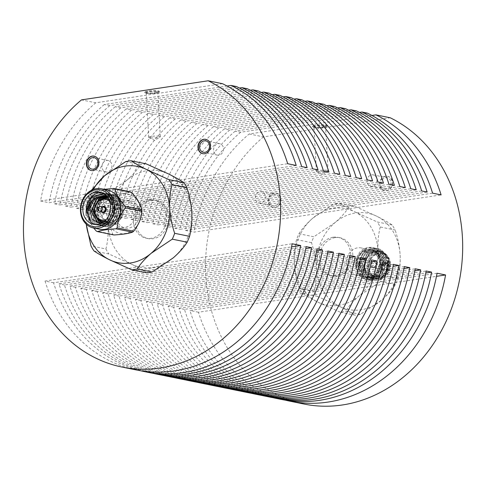 <?xml version="1.0" encoding="UTF-8"?>
<svg xmlns="http://www.w3.org/2000/svg" width="487" height="487" viewBox="0 0 487 487"><rect width="100%" height="100%" fill="white"/><g stroke="black" fill="none" stroke-linecap="round" stroke-linejoin="round"><path stroke-width="0.37" stroke-dasharray="2.44 1.83" d="M356.472 265.159A13.752 11.651 101.5 0 1 370.924 249.922A13.752 11.651 101.5 0 1 379.903 261.629A13.752 11.651 101.5 0 1 365.451 276.872A13.752 11.651 101.5 0 1 356.472 265.159M346.586 263.15A13.752 11.651 -78.5 0 0 355.559 274.863A13.752 11.651 -78.5 0 0 369.718 263.704A13.752 11.651 -78.5 0 0 361.037 247.913A13.752 11.651 -78.5 0 0 346.586 263.15M388.589 258.658C390.203 267.016 387.889 273.317 381.656 277.566A14.403 12.205 101.5 0 1 365.305 272.136A14.403 12.205 101.5 0 1 370.911 252.662A14.403 12.205 101.5 0 1 387.348 257.787C381.936 243.53 361.165 251.889 362.724 267.241C362.699 282.6 382.551 285.577 387.816 271.253A16.369 13.867 -78.5 0 0 388.589 258.658L381.297 249.77L378.302 248.747L367.034 251.809L362.103 258.457L360.526 266.779L362.687 274.534L367.965 279.641L370.832 280.64L381.601 277.474L386.215 270.766L387.475 262.377L384.998 254.555L379.403 249.387L376.414 248.364L365.14 251.426L360.21 258.073L358.633 266.389L360.794 274.151L366.072 279.258L368.933 280.25L379.708 277.091L384.322 270.376L385.582 261.994L383.105 254.171L377.51 249.003L374.509 247.974L363.247 251.042L358.316 257.684L356.74 266.005L358.901 273.761L364.179 278.868L367.052 279.867L377.809 276.701L382.429 269.993L383.689 261.61L381.211 253.788L375.617 248.613L372.628 247.591L365.81 248.102A16.369 13.867 101.5 0 1 372.47 247.56A16.369 13.867 101.5 0 1 376.372 249.113C369.292 246.337 363.326 248.413 358.475 255.352A14.403 12.205 -78.5 0 0 360.55 275.179A14.403 12.205 -78.5 0 0 377.76 271.649A14.403 12.205 -78.5 0 0 375.994 251.761L370.978 249.667L362.474 251.615L358.475 255.352M387.816 271.253L389.131 262.712L386.654 254.896L381.059 249.721L378.07 248.699L366.796 251.761L361.865 258.408L360.289 266.73L362.45 274.485L367.728 279.593L370.601 280.591L381.364 277.426L385.978 270.717L387.238 262.329L384.76 254.506L379.166 249.338L376.171 248.315L364.903 251.377L359.972 258.025L358.395 266.34L360.557 274.102L365.834 279.209L368.702 280.208L379.47 277.042L384.085 270.328L385.345 261.945L382.867 254.123L377.273 248.954L374.284 247.932L363.01 250.994L358.079 257.635L356.502 265.957L358.663 273.718L363.941 278.82L366.802 279.818L377.571 276.653L382.192 269.944L383.452 261.562L376.372 249.113M381.656 277.566L385.424 273.45C387.512 270.401 388.468 267.004 388.303 263.26L387.348 257.787M388.084 263.29A13.752 11.651 101.5 0 1 373.632 278.534A13.752 11.651 101.5 0 1 364.952 262.737A13.752 11.651 101.5 0 1 379.105 251.584A13.752 11.651 101.5 0 1 388.084 263.29M390.471 263.777A13.752 11.651 -78.5 0 0 381.491 252.065A13.752 11.651 -78.5 0 0 367.338 263.224A13.752 11.651 -78.5 0 0 376.019 279.021A13.752 11.651 -78.5 0 0 390.471 263.777M389.582 264.033A12.309 10.428 -78.5 0 0 373.261 255.888A12.309 10.428 -78.5 0 0 374.442 276.914A12.309 10.428 -78.5 0 0 389.582 264.033M390.251 263.93A13.094 11.098 101.5 0 1 374.144 277.639A13.094 11.098 101.5 0 1 372.89 255.267A13.094 11.098 101.5 0 1 390.251 263.93M385.424 273.45L388.066 263.211L381.114 252.083L378.539 251.207L368.866 253.818L363.253 266.614L369.572 277.614L372.013 278.467L381.187 275.752L386.173 262.828L379.221 251.7L376.646 250.823L366.973 253.435L361.354 266.231L367.679 277.231L370.12 278.083L379.294 275.368L384.28 262.438L377.328 251.316L374.753 250.434L365.08 253.051L359.461 265.847L365.786 276.847L368.227 277.7L377.401 274.985L382.386 262.055L375.434 250.933L372.859 250.05L363.18 252.668L357.568 265.464L363.886 276.458L366.334 277.31L375.507 274.595L380.493 261.671L373.541 250.543L371.398 249.764C368.288 249.046 365.311 249.661 362.474 251.615M375.994 251.761C387.329 260.101 377.212 282.777 364.733 278.394C351.998 275.831 352.795 252.114 365.81 248.102M388.687 264.045A11.658 9.874 101.5 0 1 376.433 276.963A11.658 9.874 101.5 0 1 369.079 263.577A11.658 9.874 101.5 0 1 381.077 254.123A11.658 9.874 101.5 0 1 388.687 264.045M384.255 263.144A11.658 9.874 -78.5 0 0 376.646 253.222A11.658 9.874 -78.5 0 0 364.647 262.676A11.658 9.874 -78.5 0 0 372.001 276.062A11.658 9.874 -78.5 0 0 384.255 263.144M382.453 263.175A10.349 8.766 101.5 0 1 369.73 274.004A10.349 8.766 101.5 0 1 368.738 256.332A10.349 8.766 101.5 0 1 382.453 263.175M388.303 263.26L381.351 252.132L378.776 251.255L369.103 253.867L363.485 266.663L369.81 277.663L372.251 278.515L381.424 275.8L386.41 262.877L379.458 251.749L376.883 250.872L367.21 253.483L361.591 266.279L367.916 277.28L370.357 278.132L379.531 275.417L384.517 262.487L377.565 251.365L374.99 250.482L365.311 253.1L359.698 265.896L366.017 276.896L368.464 277.748L377.638 275.027L382.624 262.103L375.672 250.975L373.097 250.099L363.418 252.71L357.805 265.512L364.124 276.506L366.571 277.359L375.745 274.644L380.724 261.72L373.779 250.592L371.204 249.715M91.355 170.535A7.335 6.215 -78.5 0 0 91.526 170.572A7.335 6.215 -78.5 0 0 99.074 164.624A7.335 6.215 -78.5 0 0 94.448 156.199A7.335 6.215 -78.5 0 0 94.277 156.163M101.996 166.974A5.826 4.937 101.5 0 1 108.126 160.515A5.826 4.937 101.5 0 1 111.919 166.341A5.826 4.937 101.5 0 1 107.286 171.972A5.826 4.937 101.5 0 1 105.801 171.935A5.826 4.937 101.5 0 1 101.996 166.974M202.933 153.709A7.335 6.215 -78.5 0 0 203.103 153.746A7.335 6.215 -78.5 0 0 210.658 147.798A7.335 6.215 -78.5 0 0 206.025 139.373A7.335 6.215 -78.5 0 0 205.855 139.343M213.58 150.148A5.826 4.937 101.5 0 1 219.704 143.689A5.826 4.937 101.5 0 1 223.503 149.521A5.826 4.937 101.5 0 1 218.864 155.146A5.826 4.937 101.5 0 1 217.385 155.116A5.826 4.937 101.5 0 1 213.58 150.148M280.603 199.299A7.335 6.215 101.5 0 1 272.89 207.425A7.335 6.215 101.5 0 1 268.264 199.006A7.335 6.215 101.5 0 1 275.812 193.053A7.335 6.215 101.5 0 1 280.603 199.299M280.944 199.366A7.335 6.215 101.5 0 1 273.231 207.499A7.335 6.215 101.5 0 1 268.605 199.073A7.335 6.215 101.5 0 1 276.153 193.126A7.335 6.215 101.5 0 1 280.944 199.366M279.319 199.493A5.826 4.937 101.5 0 1 273.195 205.952A5.826 4.937 101.5 0 1 269.518 199.256A5.826 4.937 101.5 0 1 275.514 194.532A5.826 4.937 101.5 0 1 279.319 199.493M265.342 196.651A5.826 4.937 101.5 0 1 260.697 203.146A5.826 4.937 101.5 0 1 259.218 203.109A5.826 4.937 101.5 0 1 255.535 196.419A5.826 4.937 101.5 0 1 261.537 191.689A5.826 4.937 101.5 0 1 265.342 196.651M392.181 182.479A7.335 6.215 101.5 0 1 384.474 190.606A7.335 6.215 101.5 0 1 379.848 182.181A7.335 6.215 101.5 0 1 387.396 176.233A7.335 6.215 101.5 0 1 392.181 182.479M392.522 182.546A7.335 6.215 101.5 0 1 384.815 190.673A7.335 6.215 101.5 0 1 380.189 182.248A7.335 6.215 101.5 0 1 387.737 176.3A7.335 6.215 101.5 0 1 392.522 182.546M390.903 182.668A5.826 4.937 101.5 0 1 384.773 189.126A5.826 4.937 101.5 0 1 381.096 182.436A5.826 4.937 101.5 0 1 387.098 177.706A5.826 4.937 101.5 0 1 390.903 182.668M376.92 179.831A5.826 4.937 101.5 0 1 372.281 186.326A5.826 4.937 101.5 0 1 370.796 186.29A5.826 4.937 101.5 0 1 367.119 179.593A5.826 4.937 101.5 0 1 373.115 174.87A5.826 4.937 101.5 0 1 376.92 179.831M86.254 224.184L85.998 220.861C85.651 212.222 86.412 204.357 88.269 197.265L103.165 200.291C105.868 208.314 107.53 216.672 108.157 225.365C108.498 234.01 107.743 241.875 105.886 248.96L90.99 245.935M94.003 250.963L108.905 253.989L131.423 264.149C137.991 267.466 143.081 270.364 146.678 272.836M125.731 161.593L140.633 164.624C137.456 169.726 132.823 174.943 126.736 180.269L105.576 194.447L90.673 191.421L91.434 190.283M139.556 212.789A13.752 11.651 101.5 0 1 125.104 228.032A13.752 11.651 101.5 0 1 116.423 212.235A13.752 11.651 101.5 0 1 130.577 201.076A13.752 11.651 101.5 0 1 139.556 212.789M86.284 224.215A49.114 41.608 101.5 0 1 85.998 220.861A49.114 41.608 101.5 0 1 93.358 189.437M392.132 224.976L377.236 221.95A54.964 46.563 101.5 0 1 380.256 226.979L395.152 230.004A54.964 46.563 -78.5 0 0 392.132 224.976C388.535 222.51 383.452 219.613 376.877 216.295L354.359 206.135A54.964 46.563 -78.5 0 0 348.929 206.951L334.033 203.925A54.964 46.563 101.5 0 1 339.457 203.109L354.359 206.135M397.873 278.674L382.977 275.648A54.964 46.563 101.5 0 1 380.566 281.492L395.462 284.518A54.964 46.563 -78.5 0 0 397.873 278.674C399.73 271.551 400.484 263.686 400.144 255.078C399.517 246.379 397.855 238.021 395.152 230.004M380.256 226.979C378.399 234.064 377.638 241.929 377.985 250.574C378.606 259.242 380.268 267.6 382.977 275.648M311.467 242.623L296.571 239.598A54.964 46.563 101.5 0 1 298.975 233.748L313.878 236.779A54.964 46.563 -78.5 0 0 311.467 242.623C314.17 250.635 315.832 258.993 316.459 267.698C316.8 276.306 316.045 284.171 314.188 291.293A54.964 46.563 -78.5 0 0 317.201 296.321L302.305 293.29A54.964 46.563 101.5 0 1 299.292 288.261L314.188 291.293M360.404 314.346L345.508 311.315A54.964 46.563 101.5 0 1 340.084 312.137L354.98 315.162A54.964 46.563 -78.5 0 0 360.404 314.346L381.564 300.169C387.652 294.848 392.285 289.631 395.462 284.518M380.566 281.492L359.406 295.67C353.318 300.99 348.686 306.207 345.508 311.315M340.084 312.137L317.567 301.977C310.992 298.659 305.909 295.761 302.305 293.29M317.201 296.321L339.725 306.481C346.294 309.799 351.377 312.691 354.98 315.162M299.292 288.261C296.583 280.214 294.921 271.856 294.3 263.193C293.953 254.549 294.714 246.684 296.571 239.598M298.975 233.748C302.153 228.647 306.786 223.43 312.873 218.097L334.033 203.925M348.929 206.951C345.758 212.058 341.125 217.275 335.032 222.602L313.878 236.779M339.457 203.109C343.055 205.575 348.144 208.473 354.719 211.79L377.236 221.95M400.144 255.078A49.114 41.608 101.5 0 1 381.564 300.169A49.114 41.608 101.5 0 1 339.725 306.481A49.114 41.608 101.5 0 1 316.459 267.698A49.114 41.608 101.5 0 1 335.032 222.602A49.114 41.608 101.5 0 1 376.877 216.295A49.114 41.608 101.5 0 1 400.144 255.078M312.873 218.097A49.114 41.608 -78.5 0 0 294.3 263.193A49.114 41.608 -78.5 0 0 317.567 301.977A49.114 41.608 -78.5 0 0 359.406 295.67A49.114 41.608 -78.5 0 0 377.985 250.574A49.114 41.608 -78.5 0 0 354.719 211.79A49.114 41.608 -78.5 0 0 312.873 218.097M158.269 91.495A7.335 1.151 -3.2 0 1 159.34 92.025A7.335 1.151 -3.2 0 1 152.084 93.583A7.335 1.151 -3.2 0 1 144.7 92.847A7.335 1.151 -3.2 0 1 150.008 91.434A7.335 1.151 -3.2 0 1 158.269 91.495M158.232 90.85A7.335 1.151 -3.2 0 1 159.31 91.379A7.335 1.151 -3.2 0 1 152.047 92.938A7.335 1.151 -3.2 0 1 144.663 92.201A7.335 1.151 -3.2 0 1 149.972 90.789A7.335 1.151 -3.2 0 1 158.232 90.85M156.984 91.69A5.826 0.913 -3.2 0 1 157.837 92.11A5.826 0.913 -3.2 0 1 152.072 93.352A5.826 0.913 -3.2 0 1 146.203 92.761A5.826 0.913 -3.2 0 1 150.422 91.641A5.826 0.913 -3.2 0 1 156.984 91.69M159.474 136.238A5.826 0.913 -3.2 0 1 160.333 136.664A5.826 0.913 -3.2 0 1 160.138 136.914A5.826 0.913 -3.2 0 1 154.562 137.9A5.826 0.913 -3.2 0 1 148.912 137.541A5.826 0.913 -3.2 0 1 148.693 137.316A5.826 0.913 -3.2 0 1 152.912 136.196A5.826 0.913 -3.2 0 1 159.474 136.238M325.998 125.579A7.335 1.151 -3.2 0 1 327.075 126.115A7.335 1.151 -3.2 0 1 319.819 127.673A7.335 1.151 -3.2 0 1 312.429 126.93A7.335 1.151 -3.2 0 1 317.737 125.524A7.335 1.151 -3.2 0 1 325.998 125.579M325.967 124.934A7.335 1.151 -3.2 0 1 327.039 125.463A7.335 1.151 -3.2 0 1 319.782 127.028A7.335 1.151 -3.2 0 1 312.392 126.285A7.335 1.151 -3.2 0 1 317.701 124.879A7.335 1.151 -3.2 0 1 325.967 124.934M324.719 125.774A5.826 0.913 -3.2 0 1 325.572 126.194A5.826 0.913 -3.2 0 1 319.801 127.436A5.826 0.913 -3.2 0 1 313.932 126.845A5.826 0.913 -3.2 0 1 318.151 125.725A5.826 0.913 -3.2 0 1 324.719 125.774M327.209 170.322A5.826 0.913 -3.2 0 1 328.061 170.748A5.826 0.913 -3.2 0 1 327.867 171.004A5.826 0.913 -3.2 0 1 322.297 171.99A5.826 0.913 -3.2 0 1 316.647 171.631A5.826 0.913 -3.2 0 1 316.422 171.4A5.826 0.913 -3.2 0 1 320.641 170.28A5.826 0.913 -3.2 0 1 327.209 170.322M222.51 83.691L95.781 102.8L81.457 99.89M236.487 86.534L109.758 105.636L104.303 104.528L227.027 86.029M247.396 88.75L120.666 107.858L115.212 106.744L239.421 88.019M250.33 90.235L126.121 108.966L131.575 110.074L258.305 90.966M261.239 92.451L137.03 111.182L142.484 112.29L269.214 93.181M272.148 94.673L147.938 113.398L153.393 114.506L280.122 95.397M291.031 97.619L164.302 116.722L158.847 115.614L283.063 96.889M301.946 99.835L175.21 118.938L169.756 117.83L293.971 99.105M304.88 101.32L180.665 120.052L186.119 121.16L312.855 102.051M315.789 103.536L191.574 122.267L197.028 123.375L323.764 104.267M334.672 106.483L207.943 125.591L202.482 124.483L326.698 105.758M337.607 107.974L213.397 126.699L218.852 127.807L345.581 108.698M371.916 115.474L249.192 133.974A150.605 127.594 -78.5 0 0 193.972 232.153L441.106 194.897M249.192 133.974L263.51 136.884L390.239 117.775M348.515 110.19L224.306 128.915L229.761 130.023L356.49 110.92M367.399 113.136L240.669 132.245L235.215 131.131L359.424 112.406M437.058 273.225L189.924 310.487A150.605 127.594 -78.5 0 0 281.261 399.419M273.085 397.721A150.605 127.594 -78.5 0 1 184.47 309.379L425.784 273M235.215 131.131A150.605 127.594 -78.5 0 0 179.995 229.316L427.129 192.055M240.669 132.245A150.605 127.594 -78.5 0 0 185.45 230.424L432.584 193.162M184.47 309.379L179.015 308.271A150.605 127.594 -78.5 0 0 270.352 397.197M179.015 308.271L426.149 271.009M414.875 270.778L173.561 307.163A150.605 127.594 -78.5 0 0 262.176 395.505M224.306 128.915A150.605 127.594 -78.5 0 0 169.086 227.1L416.221 189.839M229.761 130.023A150.605 127.594 -78.5 0 0 174.541 228.208L179.995 229.316M421.675 190.947L174.541 228.208M263.51 136.884A150.605 127.594 -78.5 0 0 207.425 291.743A150.605 127.594 -78.5 0 0 304.101 404.058M333.017 237.218A19.523 16.54 -78.5 0 0 317.487 256.071A19.523 16.54 -78.5 0 0 330.21 275.599A19.523 16.54 -78.5 0 0 350.305 259.76A19.523 16.54 -78.5 0 0 337.984 237.339A19.523 16.54 -78.5 0 0 333.017 237.218M335.062 237.632A19.523 16.54 -78.5 0 0 319.533 256.485A19.523 16.54 -78.5 0 0 332.256 276.013A19.523 16.54 -78.5 0 0 352.351 260.18A19.523 16.54 -78.5 0 0 340.029 237.753A19.523 16.54 -78.5 0 0 335.062 237.632M285.54 400.198A150.605 127.594 -78.5 0 1 198.446 312.222L436.474 276.336M173.561 307.163L168.106 306.055A150.605 127.594 -78.5 0 0 259.443 394.981M168.106 306.055L415.241 268.794M403.96 268.562L162.652 304.947A150.605 127.594 -78.5 0 0 251.268 393.283M213.397 126.699A150.605 127.594 -78.5 0 0 158.172 224.878L405.312 187.623M218.852 127.807A150.605 127.594 -78.5 0 0 163.626 225.992L169.086 227.1M410.766 188.731L163.626 225.992M240.359 391.067A150.605 127.594 -78.5 0 1 151.743 302.731L393.052 266.346M404.332 266.578L157.198 303.839A150.605 127.594 -78.5 0 0 248.534 392.766M207.943 125.591A150.605 127.594 -78.5 0 0 152.717 223.77L399.857 186.515M202.482 124.483A150.605 127.594 -78.5 0 0 147.263 222.662L394.403 185.401M151.743 302.731L146.289 301.623A150.605 127.594 -78.5 0 0 237.626 390.55M146.289 301.623L393.423 264.362M382.143 264.131L140.834 300.509A150.605 127.594 -78.5 0 0 229.45 388.851M191.574 122.267A150.605 127.594 -78.5 0 0 136.354 220.447L383.488 183.185M197.028 123.375A150.605 127.594 -78.5 0 0 141.808 221.555L147.263 222.662M388.949 184.293L141.808 221.555M140.834 300.509L135.38 299.402A150.605 127.594 -78.5 0 0 226.717 388.334M135.38 299.402L382.514 262.146M371.234 261.915L129.919 298.294A150.605 127.594 -78.5 0 0 218.541 386.635M180.665 120.052A150.605 127.594 -78.5 0 0 125.445 218.231L372.579 180.969M186.119 121.16A150.605 127.594 -78.5 0 0 130.9 219.339L136.354 220.447M378.034 182.077L130.9 219.339M207.632 384.42A150.605 127.594 -78.5 0 1 119.011 296.078L360.325 259.699M371.605 259.924L124.465 297.186A150.605 127.594 -78.5 0 0 215.802 386.118M175.21 118.938A150.605 127.594 -78.5 0 0 119.991 217.123L367.125 179.861M169.756 117.83A150.605 127.594 -78.5 0 0 114.536 216.015L361.671 178.753M196.718 382.198A150.605 127.594 -78.5 0 1 108.102 293.862L349.416 257.477M360.697 257.708L113.556 294.97A150.605 127.594 -78.5 0 0 204.893 383.896M164.302 116.722A150.605 127.594 -78.5 0 0 109.082 214.907L356.216 177.645M158.847 115.614A150.605 127.594 -78.5 0 0 103.628 213.799L350.762 176.537M108.102 293.862L102.647 292.754A150.605 127.594 -78.5 0 0 193.984 381.68M102.647 292.754L349.782 255.492M338.508 255.261L97.193 291.646A150.605 127.594 -78.5 0 0 185.809 379.982M147.938 113.398A150.605 127.594 -78.5 0 0 92.719 211.577L339.853 174.322M153.393 114.506A150.605 127.594 -78.5 0 0 98.173 212.685L103.628 213.799M345.307 175.43L98.173 212.685M97.193 291.646L91.739 290.538A150.605 127.594 -78.5 0 0 183.075 379.464M91.739 290.538L338.873 253.277M327.599 253.045L86.284 289.43A150.605 127.594 -78.5 0 0 174.9 377.766M137.03 111.182A150.605 127.594 -78.5 0 0 81.81 209.361L328.944 172.1M142.484 112.29A150.605 127.594 -78.5 0 0 87.264 210.469L92.719 211.577M334.399 173.208L87.264 210.469M86.284 289.43L80.83 288.316A150.605 127.594 -78.5 0 0 172.167 377.248M80.83 288.316L327.964 251.061M316.69 250.829L75.375 287.208A150.605 127.594 -78.5 0 0 163.991 375.55M126.121 108.966A150.605 127.594 -78.5 0 0 70.901 207.145L318.035 169.884M131.575 110.074A150.605 127.594 -78.5 0 0 76.356 208.253L81.81 209.361M323.49 170.992L76.356 208.253M153.082 373.334A150.605 127.594 -78.5 0 1 64.467 284.992L305.781 248.613M317.055 248.839L69.921 286.1A150.605 127.594 -78.5 0 0 161.258 375.033M120.666 107.858A150.605 127.594 -78.5 0 0 65.447 206.038L312.581 168.776M115.212 106.744A150.605 127.594 -78.5 0 0 59.992 204.93L307.127 167.668M140.652 370.753A150.605 127.594 -78.5 0 1 53.558 282.777L291.585 246.891M306.146 246.623L59.012 283.884A150.605 127.594 -78.5 0 0 150.349 372.811M109.758 105.636A150.605 127.594 -78.5 0 0 54.538 203.822L301.672 166.56M104.303 104.528A150.605 127.594 -78.5 0 0 49.084 202.714L296.218 165.452M95.781 102.8A150.605 127.594 -78.5 0 0 40.555 200.979L49.084 202.714M40.555 200.979L287.695 163.717M53.558 282.777L45.035 281.042L292.17 243.786M126.736 180.269A49.114 41.608 -78.5 0 0 108.157 225.365A49.114 41.608 -78.5 0 0 131.423 264.149A49.114 41.608 -78.5 0 0 173.269 257.842A49.114 41.608 -78.5 0 0 191.841 212.746A49.114 41.608 -78.5 0 0 168.575 173.962A49.114 41.608 -78.5 0 0 126.736 180.269M148.925 199.804A19.523 16.54 -78.5 0 0 133.395 218.657A19.523 16.54 -78.5 0 0 146.112 238.186A19.523 16.54 -78.5 0 0 166.207 222.352A19.523 16.54 -78.5 0 0 153.886 199.926A19.523 16.54 -78.5 0 0 148.925 199.804M150.97 200.224A19.523 16.54 -78.5 0 0 135.441 219.077A19.523 16.54 -78.5 0 0 148.158 238.606A19.523 16.54 -78.5 0 0 168.252 222.766A19.523 16.54 -78.5 0 0 155.931 200.34A19.523 16.54 -78.5 0 0 150.97 200.224M54.538 203.822L59.992 204.93M65.447 206.038L70.901 207.145M109.082 214.907L114.536 216.015M119.991 217.123L125.445 218.231M152.717 223.77L158.172 224.878M185.45 230.424L193.972 232.153M198.446 312.222L189.924 310.487M45.035 281.042A150.605 127.594 -78.5 0 0 136.372 369.974M64.467 284.992L59.012 283.884M75.375 287.208L69.921 286.1M119.011 296.078L113.556 294.97M129.919 298.294L124.465 297.186M162.652 304.947L157.198 303.839M146.057 163.802A54.964 46.563 -78.5 0 0 140.633 164.624M88.269 197.265A54.964 46.563 101.5 0 1 90.673 191.421M105.576 194.447A54.964 46.563 -78.5 0 0 103.165 200.291M105.886 248.96A54.964 46.563 -78.5 0 0 108.905 253.989M135.806 212.028A13.752 11.651 101.5 0 1 121.354 227.265A13.752 11.651 101.5 0 1 112.674 211.474A13.752 11.651 101.5 0 1 126.827 200.315A13.752 11.651 101.5 0 1 135.806 212.028M141.139 211.218A20.01 16.954 -78.5 0 0 114.609 197.99A20.01 16.954 -78.5 0 0 116.521 232.165A20.01 16.954 -78.5 0 0 141.139 211.218M103.774 207.188A2.423 2.051 -78.5 0 0 101.229 209.879A2.423 2.051 -78.5 0 0 102.812 211.936M98.745 210.737A2.423 2.051 101.5 0 1 99.567 206.713M102.203 206.872A3.08 2.605 -78.5 0 0 100.669 209.958A3.08 2.605 -78.5 0 0 101.235 211.62M104.078 206.591A3.08 2.605 -78.5 0 0 101.077 209.118A3.08 2.605 -78.5 0 0 102.854 212.606M120.216 209.55A11.457 9.71 -78.5 0 0 112.734 199.792A11.457 9.71 -78.5 0 0 100.687 212.49A11.457 9.71 -78.5 0 0 108.169 222.249A11.457 9.71 -78.5 0 0 120.216 209.55M100.499 223.643L109.228 219.722L113.696 209.946L111.535 199.5L103.859 193.686M95.288 224.513A16.369 13.867 -78.5 0 0 96.968 224.982A16.369 13.867 -78.5 0 0 113.818 211.705A16.369 13.867 -78.5 0 0 103.487 192.901A16.369 13.867 -78.5 0 0 101.753 192.682M107.67 197.198L112.339 197.107L114.914 197.99L121.866 209.112L116.886 222.042L109.429 224.945C120.435 226.644 128.251 209.124 121.245 199.883A16.369 13.867 -78.5 0 0 113.715 194.977A16.369 13.867 -78.5 0 0 111.651 194.745C100.772 194.41 93.181 212.015 101.217 220.55L101.473 220.879L101.217 220.55M86.278 211.041L87.855 202.726L92.786 196.078L104.054 193.016L107.049 194.039L112.643 199.207L115.121 207.03L113.861 215.418L109.246 222.127L98.471 225.292L95.61 224.294L90.339 219.193L88.171 211.437L89.748 203.109L94.679 196.462L105.953 193.4L108.942 194.423L114.536 199.597L117.014 207.413L115.754 215.802L111.139 222.51L100.371 225.676L97.503 224.677L92.226 219.57L90.065 211.815L91.641 203.487L96.572 196.845L107.84 193.783L110.835 194.806L116.43 199.98L118.907 207.803L117.647 216.185L113.033 222.894L102.27 226.059L99.397 225.061L94.125 219.96L91.958 212.21L93.534 203.876L98.465 197.235L109.739 194.173L112.728 195.196L118.323 200.364L120.8 208.186L119.54 216.569L114.926 223.283L104.151 226.443L101.296 225.451L96.018 220.343L93.851 212.588L95.428 204.266L100.365 197.619L111.633 194.557L114.628 195.579L120.216 200.747L122.694 208.57L121.44 216.958L116.819 223.667L106.056 226.832L103.189 225.834L97.911 220.727L95.75 212.959L97.327 204.643L102.258 198.002L113.52 194.94L116.521 195.963L121.245 199.883M106.909 196.249L114.293 207.578L109.307 220.501L101.144 223.369M105.582 195.792L109.234 196.833L116.186 207.961L111.2 220.885L102.026 223.6L100.973 223.326M106.501 196.127L111.127 197.217L118.079 208.345L113.094 221.268L103.92 223.983L101.558 223.174M96.183 217.111L95.16 212.137L101.053 199.11M107.183 196.571L110.446 196.724L113.021 197.606L119.972 208.728L114.993 221.658L105.813 224.373L102.209 222.827M99.494 220.118L97.053 212.521L102.666 199.725L104.723 198.331M102.934 222.395L107.664 224.744L109.429 224.945M107 196.352L114.055 207.529L109.07 220.453L101.205 223.338M106.422 195.908L108.997 196.785L115.949 207.912L110.963 220.836L101.789 223.551L100.852 223.314M106.385 196.078L110.89 197.168L117.842 208.296L112.856 221.22L103.682 223.941L101.485 223.204M95.653 216.246L94.922 212.088L100.316 199.475M107.128 196.505L110.208 196.675L112.783 197.558L119.735 208.68L114.755 221.609L105.582 224.324L102.118 222.876M99.159 219.929L96.816 212.472L102.428 199.676L104.388 198.337M107.609 197.107L112.107 197.065L114.676 197.941L121.628 209.069L116.649 221.993L107.475 224.708L105.028 223.856L102.903 222.413M91.191 197.892L93.023 196.127L104.291 193.065L107.286 194.088L112.881 199.256L115.358 207.078L114.098 215.467L109.478 222.175L98.721 225.341L95.848 224.343L90.57 219.235L88.409 211.48L89.985 203.152L94.916 196.511L106.184 193.449L109.179 194.471L114.774 199.646L117.251 207.462L115.991 215.851L111.377 222.559L100.602 225.725L97.741 224.726L92.469 219.625L90.302 211.875L91.879 203.542L96.81 196.894L108.084 193.832L111.073 194.855L116.667 200.029L119.145 207.852L117.884 216.234L113.27 222.943L102.501 226.108L99.634 225.11L94.356 220.002L92.195 212.247L93.772 203.919L98.703 197.278L109.971 194.216L112.966 195.244L118.56 200.413L121.038 208.235L119.778 216.618L115.163 223.326L104.401 226.498L101.527 225.493L96.256 220.392L94.088 212.636L95.665 204.309L100.596 197.667L111.87 194.605L114.859 195.628L120.453 200.796L122.931 208.619L121.671 217.001L117.057 223.716L106.282 226.875L103.427 225.883L98.149 220.775L95.982 213.02L97.558 204.698L102.495 198.051L111.651 194.745M113.958 234.971A23.187 19.644 101.5 0 1 112.753 234.369L96.237 231.008M102.416 217.147A23.187 19.644 101.5 0 1 102.331 215.589L85.815 212.235A23.187 19.644 -78.5 0 0 85.852 213.014A23.187 19.644 -78.5 0 0 85.907 213.787L102.416 217.147C108.047 223.314 111.493 229.054 112.753 234.369M110.579 195.567A23.187 19.644 101.5 0 1 111.7 194.611L95.19 191.257A23.187 19.644 -78.5 0 0 94.064 192.213L110.579 195.567C110.038 202.665 107.292 209.337 102.331 215.589M130.279 191.811C126.31 193.187 120.119 194.124 111.7 194.611M107.621 190.027A20.01 16.954 -78.5 0 0 86.589 212.204A20.01 16.954 -78.5 0 0 99.652 229.243M95.19 191.257L104.157 189.321M85.815 212.235C86.357 205.137 89.109 198.465 94.064 192.213M93.662 228.026L85.907 213.787M373.821 267.734A3.275 2.776 101.5 0 1 372.987 267.71A3.275 2.776 101.5 0 1 370.924 263.954A3.275 2.776 101.5 0 1 374.296 261.294A3.275 2.776 101.5 0 1 376.427 264.569A3.275 2.776 101.5 0 1 373.821 267.734M373.754 267.716A3.275 2.776 101.5 0 1 372.92 267.698A3.275 2.776 101.5 0 1 370.857 263.936A3.275 2.776 101.5 0 1 374.223 261.282A3.275 2.776 101.5 0 1 376.36 264.557A3.275 2.776 101.5 0 1 373.754 267.716M373.718 267.071A2.618 2.222 -78.5 0 0 375.8 264.544A2.618 2.222 -78.5 0 0 374.095 261.921A2.618 2.222 -78.5 0 0 373.432 261.909A2.618 2.222 -78.5 0 0 371.344 264.435A2.618 2.222 -78.5 0 0 373.054 267.059A2.618 2.222 -78.5 0 0 373.718 267.071M358.158 258.804A2.618 2.222 101.5 0 1 358.822 258.822A2.618 2.222 101.5 0 1 360.477 261.829A2.618 2.222 101.5 0 1 357.781 263.954A2.618 2.222 101.5 0 1 356.07 261.33A2.618 2.222 101.5 0 1 358.158 258.804M106.355 219.4A10.544 8.93 -78.5 0 0 112.619 208.278A10.544 8.93 -78.5 0 0 109.952 201.703M109.1 199.573A11.457 9.71 101.5 0 1 113.873 208.259A11.457 9.71 101.5 0 1 104.742 221.031M101.832 220.964A11.457 9.71 101.5 0 1 94.6 207.797A11.457 9.71 101.5 0 1 106.391 198.501M370.924 249.922L361.037 247.913M365.451 276.872L355.559 274.863M373.632 278.534L376.019 279.021M379.105 251.584L381.491 252.065M372.001 276.062L376.433 276.963M376.646 253.222L381.077 254.123M94.448 156.199L94.107 156.126M91.526 170.572L91.185 170.505M108.126 160.515L94.143 157.672M105.801 171.935L91.824 169.092M206.025 139.373L205.684 139.306M203.103 153.746L202.762 153.679M219.704 143.689L205.727 140.853M217.385 155.116L203.408 152.273M272.89 207.425L273.231 207.499M275.812 193.053L276.153 193.126M259.218 203.109L273.195 205.952M261.537 191.689L275.514 194.532M384.474 190.606L384.815 190.673M387.396 176.233L387.737 176.3M370.796 186.29L384.773 189.126M373.115 174.87L387.098 177.706M159.34 92.025L159.31 91.379M144.7 92.847L144.663 92.201M160.333 136.664L157.837 92.11M148.693 137.316L146.203 92.761M148.912 137.541L154.702 140.439L160.138 136.914M327.075 126.115L327.039 125.463M312.429 126.93L312.392 126.285M328.061 170.748L325.572 126.194M316.422 171.4L313.932 126.845M316.647 171.631L322.437 174.529L327.867 171.004M340.029 237.753L337.984 237.339M332.256 276.013L330.21 275.599M155.931 200.34L153.886 199.926M148.158 238.606L146.112 238.186M121.354 227.265L125.104 228.032M126.827 200.315L130.577 201.076M104.242 221.451L108.169 222.249M108.802 198.994L112.734 199.792M103.487 192.901L100.079 192.207M96.968 224.982L93.559 224.294M357.781 263.954L373.054 267.059M358.822 258.822L374.095 261.921"/><path stroke-width="0.73" d="M94.277 156.163A7.335 6.215 -78.5 0 0 86.735 164.326A7.335 6.215 -78.5 0 0 91.355 170.535M86.394 164.259A7.335 6.215 -78.5 0 0 91.185 170.505A7.335 6.215 -78.5 0 0 98.733 164.551A7.335 6.215 -78.5 0 0 94.107 156.126A7.335 6.215 -78.5 0 0 86.394 164.259M88.019 164.131A5.826 4.937 -78.5 0 0 91.824 169.092A5.826 4.937 -78.5 0 0 97.826 164.369A5.826 4.937 -78.5 0 0 94.143 157.672A5.826 4.937 -78.5 0 0 88.019 164.131M205.855 139.343A7.335 6.215 -78.5 0 0 198.319 147.506A7.335 6.215 -78.5 0 0 202.933 153.709M197.978 147.433A7.335 6.215 -78.5 0 0 202.762 153.679A7.335 6.215 -78.5 0 0 210.317 147.731A7.335 6.215 -78.5 0 0 205.684 139.306A7.335 6.215 -78.5 0 0 197.978 147.433M199.603 147.311A5.826 4.937 -78.5 0 0 203.408 152.273A5.826 4.937 -78.5 0 0 209.404 147.543A5.826 4.937 -78.5 0 0 205.727 140.853A5.826 4.937 -78.5 0 0 199.603 147.311M152.108 272.014L173.269 257.842C179.35 252.516 183.983 247.299 187.166 242.191L172.264 239.166L151.104 253.337C145.016 258.658 140.384 263.875 137.206 268.988L152.108 272.014A54.964 46.563 -78.5 0 1 146.678 272.836L131.782 269.804L109.265 259.644C102.696 256.326 97.607 253.435 94.003 250.963A54.964 46.563 101.5 0 1 90.99 245.935L86.254 224.184M191.841 212.746C191.214 204.053 189.553 195.695 186.85 187.678L171.954 184.646C170.097 191.738 169.336 199.609 169.683 208.247C170.31 216.946 171.972 225.304 174.675 233.316L189.571 236.341C191.428 229.261 192.182 221.396 191.841 212.746M168.575 173.962L146.057 163.802L131.161 160.777C134.753 163.242 139.842 166.14 146.417 169.458L168.934 179.618L183.836 182.649C180.239 180.178 175.15 177.286 168.575 173.962M91.434 190.283L104.571 175.77L125.731 161.593A54.964 46.563 101.5 0 1 131.161 160.777M93.358 189.437A49.114 41.608 101.5 0 1 104.571 175.77A49.114 41.608 101.5 0 1 146.417 169.458A49.114 41.608 101.5 0 1 169.683 208.247A49.114 41.608 101.5 0 1 151.104 253.337A49.114 41.608 101.5 0 1 109.265 259.644A49.114 41.608 101.5 0 1 86.284 224.215M291.585 246.891L300.692 245.515L292.17 243.786A150.605 127.594 -78.5 0 1 136.372 369.974L122.054 367.064A150.605 127.594 -78.5 0 1 25.373 254.744A150.605 127.594 -78.5 0 1 81.457 99.89L208.192 80.781L222.51 83.691A150.605 127.594 -78.5 0 1 287.695 163.717L296.218 165.452A150.605 127.594 -78.5 0 0 231.033 85.426L236.487 86.534A150.605 127.594 -78.5 0 1 301.672 166.56L307.127 167.668A150.605 127.594 -78.5 0 0 241.942 87.642L247.396 88.75A150.605 127.594 -78.5 0 1 312.581 168.776L318.035 169.884A150.605 127.594 -78.5 0 0 252.85 89.858L250.33 90.235M227.027 86.029L231.033 85.426M239.421 88.019L241.942 87.642M252.85 89.858L258.305 90.966A150.605 127.594 -78.5 0 1 323.49 170.992L328.944 172.1A150.605 127.594 -78.5 0 0 263.759 92.073L261.239 92.451M263.759 92.073L269.214 93.181A150.605 127.594 -78.5 0 1 334.399 173.208L339.853 174.322A150.605 127.594 -78.5 0 0 274.668 94.289L272.148 94.673M274.668 94.289L280.122 95.397A150.605 127.594 -78.5 0 1 345.307 175.43L350.762 176.537A150.605 127.594 -78.5 0 0 285.577 96.505L291.031 97.619A150.605 127.594 -78.5 0 1 356.216 177.645L361.671 178.753A150.605 127.594 -78.5 0 0 296.486 98.727L301.946 99.835A150.605 127.594 -78.5 0 1 367.125 179.861L372.579 180.969A150.605 127.594 -78.5 0 0 307.4 100.943L304.88 101.32M283.063 96.889L285.577 96.505M293.971 99.105L296.486 98.727M307.4 100.943L312.855 102.051A150.605 127.594 -78.5 0 1 378.034 182.077L383.488 183.185A150.605 127.594 -78.5 0 0 318.309 103.159L315.789 103.536M318.309 103.159L323.764 104.267A150.605 127.594 -78.5 0 1 388.949 184.293L394.403 185.401A150.605 127.594 -78.5 0 0 329.218 105.375L334.672 106.483A150.605 127.594 -78.5 0 1 399.857 186.515L405.312 187.623A150.605 127.594 -78.5 0 0 340.127 107.59L337.607 107.974M326.698 105.758L329.218 105.375M340.127 107.59L345.581 108.698A150.605 127.594 -78.5 0 1 410.766 188.731L416.221 189.839A150.605 127.594 -78.5 0 0 351.036 109.812L348.515 110.19M359.424 112.406L361.944 112.028L367.399 113.136A150.605 127.594 -78.5 0 1 432.584 193.162L441.106 194.897A150.605 127.594 -78.5 0 0 375.921 114.865L371.916 115.474M375.921 114.865L390.239 117.775A150.605 127.594 -78.5 0 1 455.162 297.673A150.605 127.594 -78.5 0 1 304.101 404.058L289.783 401.148A150.605 127.594 -78.5 0 0 445.581 274.96L436.474 276.336M351.036 109.812L356.49 110.92A150.605 127.594 -78.5 0 1 421.675 190.947L427.129 192.055A150.605 127.594 -78.5 0 0 361.944 112.028M273.085 397.721A150.605 127.594 -78.5 0 0 275.806 398.311L281.261 399.419A150.605 127.594 -78.5 0 0 437.058 273.225L445.581 274.96M425.784 273L431.604 272.117A150.605 127.594 -78.5 0 1 275.806 398.311M262.176 395.505A150.605 127.594 -78.5 0 0 264.898 396.089L270.352 397.197A150.605 127.594 -78.5 0 0 426.149 271.009L431.604 272.117M264.898 396.089A150.605 127.594 -78.5 0 0 420.695 269.901L414.875 270.778M285.54 400.198A150.605 127.594 -78.5 0 0 289.783 401.148M251.268 393.283A150.605 127.594 -78.5 0 0 253.989 393.873L259.443 394.981A150.605 127.594 -78.5 0 0 415.241 268.794L420.695 269.901M253.989 393.873A150.605 127.594 -78.5 0 0 409.786 267.686L403.96 268.562M393.052 266.346L398.877 265.47A150.605 127.594 -78.5 0 1 243.08 391.658A150.605 127.594 -78.5 0 1 240.359 391.067M243.08 391.658L248.534 392.766A150.605 127.594 -78.5 0 0 404.332 266.578L409.786 267.686M229.45 388.851A150.605 127.594 -78.5 0 0 232.171 389.442L237.626 390.55A150.605 127.594 -78.5 0 0 393.423 264.362L398.877 265.47M232.171 389.442A150.605 127.594 -78.5 0 0 387.969 263.254L382.143 264.131M218.541 386.635A150.605 127.594 -78.5 0 0 221.256 387.226L226.717 388.334A150.605 127.594 -78.5 0 0 382.514 262.146L387.969 263.254M221.256 387.226A150.605 127.594 -78.5 0 0 377.06 261.032L371.234 261.915M360.325 259.699L366.151 258.816A150.605 127.594 -78.5 0 1 210.347 385.004A150.605 127.594 -78.5 0 1 207.632 384.42M210.347 385.004L215.802 386.118A150.605 127.594 -78.5 0 0 371.605 259.924L377.06 261.032M349.416 257.477L355.242 256.6A150.605 127.594 -78.5 0 1 199.439 382.788A150.605 127.594 -78.5 0 1 196.718 382.198M199.439 382.788L204.893 383.896A150.605 127.594 -78.5 0 0 360.697 257.708L366.151 258.816M185.809 379.982A150.605 127.594 -78.5 0 0 188.53 380.572L193.984 381.68A150.605 127.594 -78.5 0 0 349.782 255.492L355.242 256.6M188.53 380.572A150.605 127.594 -78.5 0 0 344.327 254.384L338.508 255.261M174.9 377.766A150.605 127.594 -78.5 0 0 177.621 378.356L183.075 379.464A150.605 127.594 -78.5 0 0 338.873 253.277L344.327 254.384M177.621 378.356A150.605 127.594 -78.5 0 0 333.418 252.169L327.599 253.045M163.991 375.55A150.605 127.594 -78.5 0 0 166.712 376.141L172.167 377.248A150.605 127.594 -78.5 0 0 327.964 251.061L333.418 252.169M166.712 376.141A150.605 127.594 -78.5 0 0 322.51 249.953L316.69 250.829M305.781 248.613L311.601 247.731A150.605 127.594 -78.5 0 1 155.803 373.925A150.605 127.594 -78.5 0 1 153.082 373.334M155.803 373.925L161.258 375.033A150.605 127.594 -78.5 0 0 317.055 248.839L322.51 249.953M140.652 370.753A150.605 127.594 -78.5 0 0 144.895 371.703A150.605 127.594 -78.5 0 0 300.692 245.515M144.895 371.703L150.349 372.811A150.605 127.594 -78.5 0 0 306.146 246.623L311.601 247.731M122.054 367.064A150.605 127.594 -78.5 0 0 273.116 260.673A150.605 127.594 -78.5 0 0 208.192 80.781M186.85 187.678A54.964 46.563 -78.5 0 0 183.836 182.649M168.934 179.618A54.964 46.563 101.5 0 1 171.954 184.646M187.166 242.191A54.964 46.563 -78.5 0 0 189.571 236.341M174.675 233.316A54.964 46.563 101.5 0 1 172.264 239.166M137.206 268.988A54.964 46.563 101.5 0 1 131.782 269.804M99.744 211.315L102.812 211.936A2.423 2.051 -78.5 0 0 105.356 209.252A2.423 2.051 -78.5 0 0 103.774 207.188L100.706 206.567A2.423 2.051 101.5 0 1 102.288 208.631A2.423 2.051 101.5 0 1 99.744 211.315A2.423 2.051 101.5 0 1 98.745 210.737L97.503 209.349A1.114 0.944 -78.5 0 0 99.129 208.381A1.114 0.944 -78.5 0 0 97.875 207.505A1.114 0.944 -78.5 0 0 97.503 209.349M97.875 207.505L99.567 206.713A2.423 2.051 101.5 0 1 100.706 206.567M101.235 211.62A3.08 2.605 -78.5 0 0 102.678 212.582A3.08 2.605 -78.5 0 0 105.916 209.173A3.08 2.605 -78.5 0 0 103.908 206.549A3.08 2.605 -78.5 0 0 102.203 206.872M102.854 212.606A3.08 2.605 -78.5 0 0 103.019 212.649A3.08 2.605 -78.5 0 0 106.257 209.24A3.08 2.605 -78.5 0 0 104.248 206.616A3.08 2.605 -78.5 0 0 104.078 206.591M95.288 224.513A16.369 13.867 -78.5 0 1 90.905 221.749C85.901 214.043 86.838 206.518 93.717 199.177C91.3 201.813 89.912 204.997 89.553 208.728L92.104 219.199L100.499 223.643M103.859 193.686L91.544 197.527L86.278 211.041A16.369 13.867 -78.5 0 1 101.753 192.682M89.553 208.728L95.087 198.185L104.644 195.549M104.766 195.573L106.909 196.249M101.144 223.369L100.133 223.216M100.018 223.192L97.686 222.364L91.367 211.364L96.98 198.568L105.582 195.792M100.973 223.326L99.585 222.748L93.26 211.754L98.879 198.952L106.501 196.127M101.558 223.174L96.183 217.111M101.053 199.11L107.183 196.571M102.209 222.827L99.494 220.118M104.723 198.331L107.67 197.198M102.903 222.413L101.466 220.879L102.934 222.395M93.717 199.177L94.849 198.136L104.528 195.524L107 196.352M101.205 223.338L97.455 222.315L91.13 211.315L96.749 198.519L105.466 195.756M105.588 195.774L106.641 195.957M100.852 223.314L99.348 222.699L93.023 211.705L98.642 198.903L106.385 196.078M101.485 223.204L95.653 216.246M100.316 199.475L107.128 196.505M102.118 222.876L99.159 219.929M104.388 198.337L107.609 197.107M90.905 221.749L86.516 211.09L91.191 197.892M112.747 205.849A18.701 15.846 -78.5 0 0 87.958 193.479A18.701 15.846 -78.5 0 0 89.742 225.42A18.701 15.846 -78.5 0 0 112.747 205.849M114.548 205.818A20.01 16.954 101.5 0 1 93.516 227.995A20.01 16.954 101.5 0 1 80.885 205.009A20.01 16.954 101.5 0 1 101.485 188.779A20.01 16.954 101.5 0 1 114.548 205.818M116.022 228.811A23.187 19.644 -78.5 0 0 117.142 227.861L133.657 231.215A23.187 19.644 101.5 0 1 132.537 232.165L116.022 228.811C107.657 229.298 101.46 230.229 97.443 231.611L113.958 234.971C122.371 234.478 128.568 233.547 132.537 232.165M114.975 189.059A23.187 19.644 -78.5 0 0 113.769 188.457L130.279 191.811A23.187 19.644 101.5 0 1 131.49 192.414L114.975 189.059C116.204 194.331 119.65 200.072 125.305 206.281L141.82 209.635C140.585 204.363 137.145 198.623 131.49 192.414M141.82 209.635A23.187 19.644 101.5 0 1 141.875 210.414A23.187 19.644 101.5 0 1 141.906 211.194L125.39 207.833A23.187 19.644 -78.5 0 0 125.305 206.281M133.657 231.215C138.594 225.012 141.346 218.334 141.906 211.194M93.516 227.995L99.652 229.243A20.01 16.954 -78.5 0 0 120.685 207.066A20.01 16.954 -78.5 0 0 107.621 190.027L101.485 188.779M82.869 210.354A16.369 13.867 -78.5 0 0 93.559 224.294A16.369 13.867 -78.5 0 0 110.409 211.011A16.369 13.867 -78.5 0 0 100.079 192.207A16.369 13.867 -78.5 0 0 82.869 210.354M104.157 189.321L113.769 188.457M97.443 231.611A23.187 19.644 -78.5 0 1 96.237 231.008L93.662 228.026M125.39 207.833C120.453 214.037 117.702 220.714 117.142 227.861M109.952 201.703A10.544 8.93 -78.5 0 0 98.325 201.588A10.544 8.93 -78.5 0 0 95.604 214.968A10.544 8.93 -78.5 0 0 106.355 219.4M104.742 221.031A11.457 9.71 101.5 0 1 101.832 220.964C95.848 218.973 93.449 214.329 94.636 207.024C96.469 201.015 100.389 198.172 106.391 198.501A11.457 9.71 101.5 0 1 109.1 199.573M102.678 212.582L103.019 212.649M103.908 206.549L104.248 206.616M101.832 220.964L104.242 221.451M106.391 198.501L108.802 198.994"/></g></svg>
